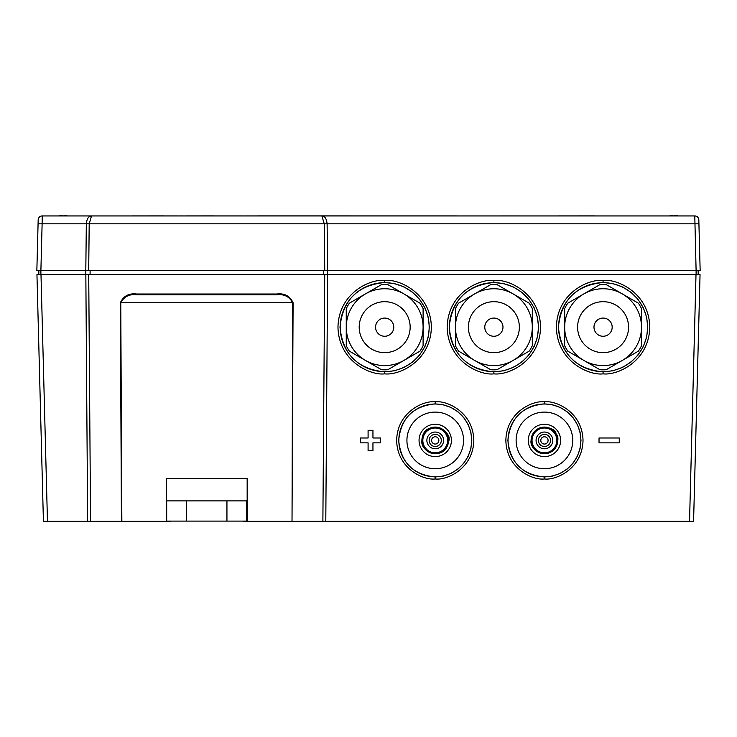 <?xml version="1.0" encoding="UTF-8"?>
<svg xmlns="http://www.w3.org/2000/svg" width="737" height="737" viewBox="0 0 737 737"><rect width="100%" height="100%" fill="white"/><g stroke="black" fill="none" stroke-linecap="round" stroke-linejoin="round"><path stroke-width="1.11" d="M398.68 440.413C400.882 462.578 413.07 474.766 435.235 476.986L443.37 476.065L451.09 473.366L458.027 469.008L463.813 463.223L468.17 456.295L470.869 448.566L471.781 440.431L470.869 432.297L468.17 424.576L463.813 417.639L458.027 411.854L451.09 407.497L443.37 404.797L435.235 403.876C413.089 406.087 400.9 418.266 398.68 440.413M435.235 478.967C423.895 480.515 397.215 468.925 396.663 440.394C397.206 411.854 423.913 400.274 435.235 401.822C446.576 400.274 473.255 411.863 473.808 440.394C473.265 468.935 446.558 480.515 435.235 478.967L435.235 476.986M471.634 440.413A36.399 36.399 0 0 0 435.235 404.014A36.399 36.399 0 0 0 398.837 440.413A36.399 36.399 0 0 0 435.235 476.811A36.399 36.399 0 0 0 471.634 440.413M507.885 440.413C510.087 462.578 522.275 474.766 544.44 476.986L552.566 476.065L560.295 473.366L567.223 469.008L573.018 463.223L577.366 456.295L580.074 448.566L580.986 440.431L580.074 432.297L577.366 424.576L573.018 417.639L567.223 411.854L560.295 407.497L552.566 404.797L544.44 403.876C522.284 406.087 510.105 418.266 507.885 440.413M544.44 478.967C533.1 480.515 506.411 468.925 505.868 440.394C506.402 411.854 533.118 400.274 544.44 401.822C555.772 400.274 582.46 411.863 583.013 440.394C582.47 468.935 555.753 480.515 544.44 478.967L544.44 476.986M580.839 440.413A36.399 36.399 0 0 0 544.44 404.014A36.399 36.399 0 0 0 508.033 440.413A36.399 36.399 0 0 0 544.44 476.811A36.399 36.399 0 0 0 580.839 440.413M339.997 327.173C342.696 354.267 357.583 369.163 384.677 371.872L394.617 370.748L404.06 367.441L412.536 362.116L419.611 355.05L424.936 346.574L428.234 337.131L429.358 327.191L428.234 317.251L424.936 307.808L419.611 299.333L412.536 292.257L404.06 286.933L394.617 283.634L384.677 282.511C357.602 285.21 342.714 300.097 339.997 327.173M384.677 373.852C370.978 375.723 338.633 361.71 337.979 327.154C338.698 292.571 370.729 278.715 384.677 280.456C398.376 278.586 430.721 292.589 431.375 327.154C430.657 361.738 398.625 375.594 384.677 373.852L384.677 371.872M449.202 327.173C451.892 354.267 466.788 369.163 493.882 371.872L503.822 370.748L513.265 367.441L521.741 362.116L528.807 355.05L534.132 346.574L537.439 337.131L538.563 327.191L537.439 317.251L534.132 307.808L528.807 299.333L521.741 292.257L513.265 286.933L503.822 283.634L493.882 282.511C466.807 285.21 451.91 300.097 449.202 327.173M493.882 373.852C480.183 375.723 447.838 361.71 447.175 327.154C447.903 292.571 479.934 278.715 493.882 280.456C507.581 278.586 539.926 292.589 540.58 327.154C539.862 361.738 507.83 375.594 493.882 373.852L493.882 371.872M429.164 327.164A44.487 44.487 0 0 0 384.677 282.676A44.487 44.487 0 0 0 340.19 327.164A44.487 44.487 0 0 0 384.677 371.66A44.487 44.487 0 0 0 429.164 327.164M538.369 327.164A44.487 44.487 0 0 0 493.882 282.676A44.487 44.487 0 0 0 449.386 327.164A44.487 44.487 0 0 0 493.882 371.66A44.487 44.487 0 0 0 538.369 327.164M558.406 327.173C561.097 354.267 575.984 369.163 603.078 371.872L613.027 370.748L622.47 367.441L630.936 362.116L638.012 355.05L643.337 346.574L646.644 337.131L647.759 327.191L646.644 317.251L643.337 307.808L638.012 299.333L630.936 292.257L622.47 286.933L613.027 283.634L603.078 282.511C576.012 285.21 561.115 300.097 558.406 327.173M603.078 373.852C589.379 375.723 557.034 361.71 556.38 327.154C557.108 292.571 589.139 278.715 603.078 280.456C616.777 278.586 649.131 292.589 649.785 327.154C649.057 361.738 617.026 375.594 603.078 373.852L603.078 371.872M647.574 327.164A44.487 44.487 0 0 0 603.078 282.676A44.487 44.487 0 0 0 558.591 327.164A44.487 44.487 0 0 0 603.078 371.66A44.487 44.487 0 0 0 647.574 327.164M292.018 521.308L292.672 302.76C289.365 296.523 283.966 293.87 276.458 294.809L136.981 294.809L136.64 294.017L276.799 294.017C284.537 293.086 289.973 295.998 293.096 302.76L292.018 521.308L689.537 521.308L696.004 274.588L327.606 274.588L325.791 521.308L322.88 521.308L324.722 274.588L88.716 274.588L90.559 521.308L121.43 521.308L120.343 302.76C123.457 296.007 128.883 293.086 136.64 294.017M276.458 294.809L276.799 294.017M599.034 442.845L599.034 437.99L619.264 437.99L619.264 442.845L599.034 442.845M360.411 442.845L360.411 437.99L368.095 437.99L368.095 430.307L372.95 430.307L372.95 437.99L380.633 437.99L380.633 442.845L372.95 442.845L372.95 450.528L368.095 450.528L368.095 442.845L360.411 442.845M170.321 521.105L243.118 521.105M40.894 274.588L36.951 274.588L40.894 274.588L40.894 270.543L85.805 270.543L85.805 274.588L40.996 274.588L47.463 521.308L90.559 521.308L87.648 521.308L85.833 274.588L88.716 274.588M170.321 521.308L121.43 521.308M47.463 521.308L43.419 521.308L36.951 274.588L43.419 521.308M698.197 274.588L698.123 270.543L698.197 274.588L696.106 274.588L700.049 274.588L693.581 521.308L689.537 521.308M291.585 521.308L243.118 521.308M166.276 521.308L166.276 478.635L247.162 478.635L247.162 521.308M324.722 274.588L327.606 274.588M700.049 274.588L697.589 274.588M38.803 274.588L38.877 270.543M166.276 500.884L186.498 500.884L186.498 521.105L246.757 521.105L246.757 500.884L226.941 500.884L247.162 500.884M136.981 294.809C129.519 293.86 124.111 296.504 120.767 302.76L121.854 521.308M226.941 521.105L226.941 500.884L166.682 500.884L166.682 521.105L186.498 521.105M381.536 284.611L349.393 303.174A42.672 42.672 0 0 0 346.252 308.61L346.252 345.727A42.672 42.672 0 0 0 349.393 351.162L381.536 369.725A42.672 42.672 0 0 0 387.819 369.725L419.961 351.162A42.672 42.672 0 0 0 423.102 345.727L423.102 308.61A42.672 42.672 0 0 0 419.961 303.174L387.819 284.611A42.672 42.672 0 0 0 381.536 284.611M346.252 327.164A38.425 38.425 0 0 0 403.885 360.439A38.425 38.425 0 0 0 423.102 327.164A38.425 38.425 0 0 0 365.469 293.897A38.425 38.425 0 0 0 384.677 365.589A38.425 38.425 0 0 0 423.102 327.164M375.575 327.164A9.102 9.102 0 0 0 384.677 336.265A9.102 9.102 0 0 0 393.779 327.164A9.102 9.102 0 0 0 384.677 318.071A9.102 9.102 0 0 0 375.575 327.164M529.166 303.174L497.024 284.611A42.672 42.672 0 0 0 490.741 284.611L458.598 303.174A42.672 42.672 0 0 0 455.457 308.61L455.457 345.727A42.672 42.672 0 0 0 458.598 351.162L490.741 369.725A42.672 42.672 0 0 0 497.024 369.725L529.166 351.162A42.672 42.672 0 0 0 532.298 345.727L532.298 308.61A42.672 42.672 0 0 0 529.166 303.174M455.457 327.164A38.425 38.425 0 0 0 513.09 360.439A38.425 38.425 0 0 0 513.09 293.897A38.425 38.425 0 0 0 460.607 346.381A38.425 38.425 0 0 0 513.09 360.439A38.425 38.425 0 0 0 513.09 293.897M489.331 319.287A9.102 9.102 0 0 0 485.996 331.714A9.102 9.102 0 0 0 498.433 335.049A9.102 9.102 0 0 0 501.759 322.622A9.102 9.102 0 0 0 489.331 319.287M638.362 303.174L606.219 284.611A42.672 42.672 0 0 0 599.946 284.611L567.803 303.174A42.672 42.672 0 0 0 564.662 308.61L564.662 345.727A42.672 42.672 0 0 0 567.803 351.162L599.946 369.725A42.672 42.672 0 0 0 606.219 369.725L638.362 351.162A42.672 42.672 0 0 0 641.503 345.727L641.503 308.61A42.672 42.672 0 0 0 638.362 303.174M583.87 293.897A38.425 38.425 0 0 0 583.87 360.439A38.425 38.425 0 0 0 622.295 360.439A38.425 38.425 0 0 0 622.295 293.897A38.425 38.425 0 0 0 569.802 346.381A38.425 38.425 0 0 0 622.295 360.439M641.503 327.164A38.425 38.425 0 0 0 622.295 293.897M598.536 319.287A9.102 9.102 0 0 0 595.201 331.714A9.102 9.102 0 0 0 607.629 335.049A9.102 9.102 0 0 0 610.964 322.622A9.102 9.102 0 0 0 598.536 319.287M71.977 215.941L311.604 215.941M38.075 223.818L42.12 223.818L42.221 215.941A4.044 4.044 0 0 0 38.177 219.884L36.85 270.543L38.177 219.884A4.044 4.044 0 0 1 42.221 215.941L91.526 215.941L89.205 223.818L88.689 270.543L324.75 270.543L324.234 223.818L321.912 215.941L694.779 215.941A4.044 4.044 0 0 1 698.823 219.884L700.15 270.543L696.106 270.543L694.779 215.941A4.044 4.044 0 0 1 698.823 219.884L699.081 229.612M88.689 270.543L85.805 270.543L86.321 223.818C86.855 218.714 88.597 216.088 91.526 215.941L321.912 215.941C324.842 216.088 326.583 218.714 327.117 223.818L327.633 270.543L696.106 270.543L696.106 274.588M327.633 274.588L327.633 270.543L324.75 270.543M698.925 223.818L42.12 223.818L40.894 270.543L36.85 270.543M698.123 270.543L700.15 270.543M558.591 215.904L594.989 215.867M500.957 215.904L519.161 215.904M432.204 215.904L454.443 215.904M365.469 215.904L387.708 215.904M253.721 215.904L264.73 215.904M180.021 215.904L182.454 215.904M164.075 215.904L176.585 215.904M131.895 215.904L164.075 215.867M186.028 215.904L213.629 215.867M213.573 215.904L236.301 215.904M245.053 215.904L252.432 215.904M236.605 215.904L243.219 215.904M268.332 215.904L280.124 215.904M72.852 215.941L642.314 215.941M258.291 215.867L456.47 215.904M669.279 215.941A26.274 25.417 70 0 1 670.854 215.72L671.674 215.72A26.274 7.25 84.8 0 0 671.241 215.941M670.854 215.72L671.693 215.941M673.471 215.941A26.274 6.283 84.9 0 0 673.065 215.72L671.656 215.72M678.436 215.941A26.274 25.417 -70 0 0 676.861 215.72L676.05 215.72A26.274 25.15 72.5 0 1 677.635 215.941M676.861 215.821L674.659 215.72A26.274 6.283 -84.9 0 0 674.244 215.941M58.564 215.941A26.274 25.417 70 0 1 60.139 215.72L60.95 215.72A26.274 7.25 84.8 0 0 60.517 215.941M60.139 215.72L60.968 215.941M62.756 215.941A26.274 6.283 84.9 0 0 62.341 215.72L60.941 215.72M67.721 215.941A26.274 25.417 -70 0 0 66.146 215.72L65.326 215.72L66.137 215.821M63.529 215.941A26.274 6.283 -84.9 0 1 63.935 215.72L65.344 215.72A26.274 25.15 72.5 0 1 66.91 215.941M438.874 440.413A3.639 3.639 0 0 1 435.235 444.052A3.639 3.639 0 0 1 431.596 440.413A3.639 3.639 0 0 1 435.235 436.774A3.639 3.639 0 0 1 438.874 440.413M429.164 440.413A6.071 6.071 0 0 1 435.235 434.351A6.071 6.071 0 0 1 441.297 440.413A6.071 6.071 0 0 1 435.235 446.484A6.071 6.071 0 0 1 429.164 440.413M463.545 440.413A28.31 28.31 0 0 0 435.235 412.103A28.31 28.31 0 0 0 406.925 440.413A28.31 28.31 0 0 0 435.235 468.723A28.31 28.31 0 0 0 463.545 440.413M548.079 440.413A3.639 3.639 0 0 1 544.44 444.052A3.639 3.639 0 0 1 540.792 440.413A3.639 3.639 0 0 1 544.44 436.774A3.639 3.639 0 0 1 548.079 440.413M538.369 440.413A6.071 6.071 0 0 1 544.44 434.351A6.071 6.071 0 0 1 550.502 440.413A6.071 6.071 0 0 1 544.44 446.484A6.071 6.071 0 0 1 538.369 440.413M572.75 440.413A28.31 28.31 0 0 0 544.44 412.103A28.31 28.31 0 0 0 516.121 440.413A28.31 28.31 0 0 0 544.44 468.723A28.31 28.31 0 0 0 572.75 440.413M435.235 403.876L435.235 401.822M544.44 403.876L544.44 401.822M384.677 282.511L384.677 280.456M493.882 282.511L493.882 280.456M603.078 282.511L603.078 280.456M90.071 274.588L90.126 270.543M323.368 274.588L323.313 270.543M293.096 302.76L120.343 302.76M359.195 327.164A25.482 25.482 0 0 0 384.677 352.645A25.482 25.482 0 0 0 410.159 327.164A25.482 25.482 0 0 0 384.677 301.691A25.482 25.482 0 0 0 359.195 327.164M481.141 305.1A25.482 25.482 0 0 0 471.809 339.904A25.482 25.482 0 0 0 506.623 349.237A25.482 25.482 0 0 0 515.946 314.432A25.482 25.482 0 0 0 481.141 305.1M590.337 305.1A25.482 25.482 0 0 0 581.014 339.904A25.482 25.482 0 0 0 615.819 349.237A25.482 25.482 0 0 0 625.151 314.432A25.482 25.482 0 0 0 590.337 305.1M443.6 440.413A8.365 8.365 0 0 1 435.235 448.778A8.365 8.365 0 0 1 426.87 440.413A8.365 8.365 0 0 1 435.235 432.048A8.365 8.365 0 0 1 443.6 440.413M435.235 452.813A12.4 12.4 0 0 0 447.635 440.413A12.4 12.4 0 0 0 435.235 428.013A12.4 12.4 0 0 0 422.835 440.413A12.4 12.4 0 0 0 435.235 452.813M421.905 440.413A13.33 13.33 0 0 1 441.896 428.87A13.33 13.33 0 0 1 441.896 451.956A13.33 13.33 0 0 1 421.905 440.413C419.768 452.951 445.388 461.694 448.511 441.666C454.13 430.15 423.121 417.51 421.896 440.413M435.235 456.59A16.177 16.177 0 0 0 451.413 440.413A16.177 16.177 0 0 0 435.235 424.236A16.177 16.177 0 0 0 419.058 440.413A16.177 16.177 0 0 0 435.235 456.59M552.796 440.413A8.365 8.365 0 0 1 544.44 448.778A8.365 8.365 0 0 1 536.075 440.413A8.365 8.365 0 0 1 544.44 432.048A8.365 8.365 0 0 1 552.796 440.413M544.44 452.813A12.4 12.4 0 0 0 556.831 440.413A12.4 12.4 0 0 0 544.44 428.013A12.4 12.4 0 0 0 532.04 440.413A12.4 12.4 0 0 0 544.44 452.813M531.11 440.413A13.33 13.33 0 0 1 551.101 428.87A13.33 13.33 0 0 1 551.101 451.956A13.33 13.33 0 0 1 531.11 440.413C529.378 447.46 541.207 459.022 552.934 450.694C558.37 443.001 559.365 437.308 555.919 433.623C556.84 427.967 533.883 420.449 531.101 440.413M544.44 456.59A16.177 16.177 0 0 0 560.617 440.413A16.177 16.177 0 0 0 544.44 424.236A16.177 16.177 0 0 0 528.254 440.413A16.177 16.177 0 0 0 544.44 456.59"/></g></svg>
